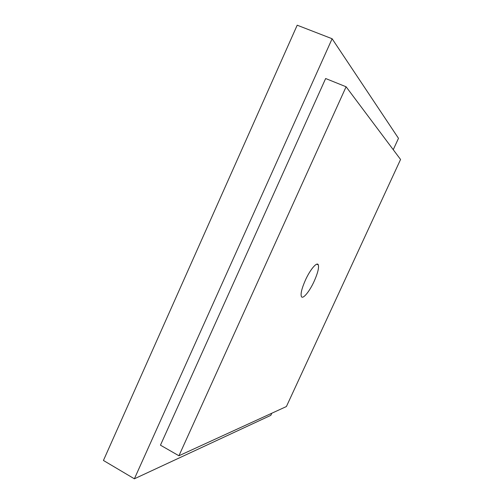 <?xml version="1.0" encoding="UTF-8"?>
<svg xmlns="http://www.w3.org/2000/svg" width="504" height="504" viewBox="0 0 504 504"><rect width="100%" height="100%" fill="white"/><g stroke="black" fill="none" stroke-linecap="round" stroke-linejoin="round"><path stroke-width="0.76" d="M305.405 280.148C310.225 269.426 317.129 261.387 318.301 264.871C319.089 267.8 317.722 273.244 314.194 281.201C309.632 291.331 302.904 299.578 301.423 296.617C300.422 293.983 301.745 288.496 305.405 280.148M178.933 455.767L286.404 406.539L400.567 159.466L346.097 86.776L325.647 78.523L160.455 445.177L178.933 455.767L346.097 86.776M271.801 413.23L270.831 415.34L134.379 478.8L103.433 460.467L297.196 25.2L332.117 38.745L398.488 138.323L393.246 149.701M134.379 478.8L332.117 38.745M318.301 264.871L316.814 264.165"/></g></svg>

